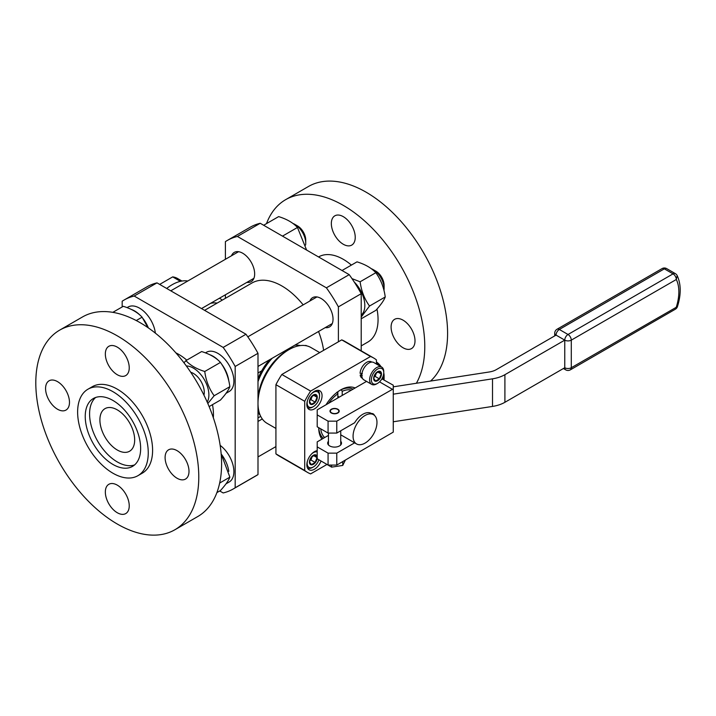 <?xml version="1.0" encoding="UTF-8"?>
<svg xmlns="http://www.w3.org/2000/svg" width="716" height="716" viewBox="0 0 716 716"><rect width="100%" height="100%" fill="white"/><g stroke="black" fill="none" stroke-linecap="round" stroke-linejoin="round"><path stroke-width="1.07" d="M365.017 443.115A16.907 9.756 -60 0 1 356.568 443.947A16.907 9.756 -60 0 1 356.568 424.436A16.907 9.756 -60 0 1 373.466 414.671A16.907 9.756 -60 0 1 376.061 428.222A16.907 9.756 -60 0 1 365.017 443.115M354.635 442.837L336.771 453.147L336.771 465.069L393.263 432.115L393.263 388.869L336.771 421.16L336.771 433.073L354.644 422.753A16.907 9.756 -60 0 1 371.291 413.418A16.907 9.756 -60 0 1 371.479 413.526A7.679 4.439 -60 0 1 373.206 413.875A7.679 4.439 -60 0 1 374.45 415.387M337.854 396.279L339.303 397.111M366.529 381.395L317.206 409.865L317.206 414.886L328.071 421.16L328.071 433.073L336.771 433.073M328.447 435.373L317.206 441.861L317.206 446.874L328.071 453.147L328.071 465.069L336.771 465.069M336.771 453.147L328.071 453.147M340.735 441.28A6.918 3.992 180 0 1 341.505 443.115A6.918 3.992 180 0 1 334.596 447.106A6.918 3.992 180 0 1 327.677 443.115A6.918 3.992 180 0 1 328.447 441.28M317.206 414.886L317.206 426.799L328.071 433.073M328.626 403.278A27.503 15.877 -60 0 1 337.854 393.818L336.932 392.216M337.854 391.741L337.854 397.944M324.679 437.539A27.503 15.877 -60 0 1 320.732 428.83M342.203 395.438L342.203 391.312A27.503 15.877 -60 0 1 351.431 390.104M342.203 391.312L341.272 389.71A28.81 16.638 -60 0 1 353.069 389.164M339.679 390.515A28.425 16.414 -60 0 1 341.004 389.862L341.272 389.71M317.206 446.874L317.206 458.795L328.071 465.069M381.879 378.845L393.263 385.199L393.263 388.869M379.534 381.861L392.18 389.164M336.771 421.16L328.071 421.16M337.854 409.239A4.609 2.658 180 0 1 339.205 411.118A4.609 2.658 180 0 1 334.596 413.776A4.609 2.658 180 0 1 329.986 411.118A4.609 2.658 180 0 1 332.833 408.657A4.609 2.658 180 0 1 337.854 409.239M323.319 438.335A28.81 16.638 -60 0 1 318.781 427.712M326.031 404.773A30.886 17.828 -60 0 1 340.565 389.978L340.565 389.978A30.886 17.828 -60 0 1 355.109 387.983M321.949 439.123A30.886 17.828 -60 0 1 318.727 427.81A30.886 17.828 -60 0 1 318.727 427.676M342.749 461.614L342.749 465.427L345.363 460.111M323.453 462.402L331.606 467.145L342.749 465.427M331.606 465.069L331.606 467.145M393.263 386.837L489.323 371.971A15.367 8.869 0 0 0 496.215 369.68L556.072 335.115L564.763 340.136L504.905 374.692A27.655 15.967 180 0 1 492.51 378.827L393.263 394.176M563.411 368.516L565.721 369.85A4.609 2.658 -60 0 1 564.763 367.738A4.609 2.658 180 0 0 571.287 367.738L571.287 340.136A4.609 2.658 60 0 0 568.021 334.488L673.049 273.861A4.609 2.658 -60 0 1 675.349 273.628L666.659 268.607A4.609 2.658 120 0 0 664.35 268.84L559.33 329.467A4.609 2.658 120 0 0 556.072 335.115A4.609 2.658 0 0 1 554.721 333.235A4.609 4.609 0 0 1 557.03 329.244A4.609 2.658 60 0 1 559.33 329.467L568.021 334.488A4.609 2.658 120 0 0 564.763 340.136L564.763 367.738L504.905 402.294A27.655 15.967 180 0 1 492.51 406.428L393.263 421.778M339.196 411.279A4.609 2.658 0 0 0 337.854 409.552A4.609 2.658 0 0 0 337.71 409.471M331.472 409.471A4.609 2.658 0 0 0 331.338 409.552A4.609 2.658 0 0 0 329.995 411.279M337.854 409.552L337.585 409.391A4.224 2.443 0 0 0 331.606 409.391A4.224 2.443 0 0 0 331.606 412.846A4.224 2.443 0 0 0 337.585 412.846A4.224 2.443 0 0 0 337.585 409.391L337.854 409.552M373.609 357.973A66.069 38.145 -60 0 0 370.521 356.505L310.619 391.088L281.827 374.468L341.729 339.876A66.069 38.145 -60 0 1 344.817 341.353L373.609 357.973A66.069 38.145 -60 0 1 376.428 359.906L376.428 364.041M326.38 464.791L310.619 473.894A66.069 38.145 -60 0 1 307.531 472.417A66.069 38.145 -60 0 1 304.712 470.484L304.712 401.309A66.069 38.145 -60 0 1 310.619 391.088M361.866 374.128L360.175 375.103A9.371 5.415 120 0 0 362.001 378.066L362.457 378.325M371.828 362.09L371.38 361.84A9.371 5.415 120 0 0 364.346 364.149A9.371 5.415 120 0 0 360.076 373.296L362.35 373.582M306.842 404.504A10.758 6.211 120 0 0 309.07 409.427A10.758 6.211 120 0 0 319.828 403.224A10.758 6.211 120 0 0 319.828 390.802A10.758 6.211 120 0 0 311.541 393.684A10.758 6.211 120 0 0 306.842 404.504M317.206 450.668A10.758 6.211 120 0 0 306.842 464.836A10.758 6.211 120 0 0 309.07 469.759A10.758 6.211 120 0 0 321.045 461.006M370.521 356.505L341.729 339.876M304.712 401.309L275.92 384.689A66.069 38.145 -60 0 1 281.827 374.468M304.712 470.484L275.92 453.863L275.92 384.689M307.531 472.417L278.739 455.797A66.069 38.145 -60 0 1 275.92 453.863M362.251 375.506L360.175 375.103M377.556 383.373L376.688 383.874A9.988 5.764 -60 0 1 371.694 384.376L363.871 379.856A9.988 5.764 -60 0 1 361.804 375.282A9.988 5.764 -60 0 1 366.162 365.232A9.988 5.764 -60 0 1 373.859 362.556L381.682 367.075A9.988 5.764 -60 0 1 383.749 371.649L383.749 372.651A8.762 5.057 -60 0 1 377.556 383.373A8.762 5.057 -60 0 1 371.362 379.802A8.762 5.057 -60 0 1 377.556 369.071A8.762 5.057 -60 0 1 383.749 372.651M319.712 352.585L310.851 347.475A43.792 25.284 120 0 0 288.96 349.641A43.792 25.284 120 0 0 257.993 403.278A43.792 25.284 120 0 0 267.068 423.326L275.92 428.437M371.694 384.376A9.988 5.764 -60 0 1 369.626 379.802A9.988 5.764 -60 0 1 373.985 369.751A9.988 5.764 -60 0 1 381.682 367.075M565.721 369.85A4.609 4.609 0 0 0 570.33 369.85A4.609 2.658 60 0 0 571.287 367.738L677.443 306.609C681.211 294.562 681.122 284.216 677.175 275.57A4.609 4.609 0 0 0 675.349 273.628M564.763 340.136A4.609 2.658 180 0 0 571.287 340.136L676.307 279.5L677.175 275.57M288.96 349.641L286.785 350.903A40.723 23.512 120 0 0 257.993 400.772M257.993 412.371A40.723 23.512 120 0 0 260.168 415.19M300.362 345.568A40.723 23.512 120 0 0 294.867 345.157M272.187 358.251A40.723 23.512 120 0 0 257.993 381.637M373.645 378.487A5.531 3.195 -60 0 1 379.516 371.183A5.531 3.195 -60 0 1 379.516 379.006A5.531 3.195 -60 0 1 373.645 378.487M317.483 390.336L317.448 390.31A9.988 5.764 -60 0 1 317.483 390.336A9.988 5.764 -60 0 1 319.551 394.91L319.551 395.912A8.762 5.057 -60 0 1 313.357 406.643A8.762 5.057 -60 0 1 307.164 403.063A8.762 5.057 -60 0 1 307.513 400.521M313.357 406.643L312.489 407.144A9.988 5.764 -60 0 1 307.495 407.637A9.988 5.764 -60 0 1 307.459 407.61L307.459 407.61M318.915 459.779A8.762 5.057 -60 0 1 313.357 466.966L312.489 467.467A9.988 5.764 -60 0 1 307.495 467.96A9.988 5.764 -60 0 1 307.459 467.942L307.459 467.942M269.619 359.736A36.113 20.845 120 0 0 261.716 370.834A36.113 20.845 120 0 0 257.993 378.827M373.707 378.352L375.587 381.028L379.355 378.853L381.234 374.003L379.355 371.327L375.587 373.501L373.707 378.352M311.326 393.907A8.762 5.057 -60 0 1 319.551 395.912M313.357 466.966A8.762 5.057 -60 0 1 307.164 463.386A8.762 5.057 -60 0 1 307.513 460.844M311.326 454.23A8.762 5.057 -60 0 1 317.206 451.993M257.993 372.982L261.716 370.834M257.993 413.499L258.53 413.195M305.41 345.604L305.786 345.389A43.792 25.284 -60 0 1 306.072 345.721M377.708 371.962L381.234 374.003M373.958 377.055L375.095 376.392L376.544 372.66M375.095 376.392L379.355 378.853M309.446 401.748A5.531 3.195 -60 0 1 315.317 394.444A5.531 3.195 -60 0 1 315.317 402.267A5.531 3.195 -60 0 1 309.446 401.748M317.206 458.401A5.531 3.195 -60 0 1 313.008 464.514A5.531 3.195 -60 0 1 309.446 462.071A5.531 3.195 -60 0 1 313.008 455.519A5.531 3.195 -60 0 1 317.206 456.781M209.126 406.599L220.456 400.056C225.504 394.498 228.637 390.032 229.863 386.676C228.637 377.484 225.504 369.402 220.456 362.421C216.098 357.696 209.824 354.071 201.635 351.556L185.927 360.622C190.295 365.348 196.56 368.973 204.749 371.488C205.975 380.679 209.108 388.761 214.156 395.742L207.828 403.52M361.213 317.045L369.528 306.036C364.48 299.055 361.347 290.973 360.121 281.782L351.986 278.631M204.588 310.341L251.934 283.008A59.929 34.601 60 0 1 303.172 304.873M318.539 331.49A59.929 34.601 60 0 1 323.605 350.339M305.786 345.389L306.976 345.918M216.894 492.608L220.456 490.55C225.504 484.983 228.637 480.517 229.863 477.16L221.172 453.944M376.374 372.785A4.609 2.658 -60 0 1 376.034 373.967A4.609 2.658 -60 0 1 373.985 376.92M309.509 401.613L311.397 404.289L315.156 402.115L317.036 397.264L315.156 394.588L311.397 396.762L309.509 401.613M309.509 461.936L311.397 464.612L315.156 462.438L317.036 457.596L315.156 454.911L311.397 457.085L309.509 461.936M122.176 306.94L122.176 301.221A109.101 62.99 -120 0 1 124.128 300.013A109.101 62.99 -120 0 1 134.187 296.039L223.168 347.421L245.991 334.247L157.001 282.865A109.101 62.99 -120 0 0 146.95 286.839L124.128 300.013M219.731 490.97L223.168 492.948A109.101 62.99 -120 0 0 233.228 488.974A109.101 62.99 -120 0 0 235.179 487.766L235.179 366.467A109.101 62.99 -120 0 0 223.168 347.421M226.041 483.81L229.192 481.993A22.661 13.085 -120 0 0 233.067 465.31A22.661 13.085 -120 0 0 220.152 445.37M155.354 333.137A22.661 13.085 -120 0 0 144.551 311.988A22.661 13.085 -120 0 0 128.164 307.003L127.072 307.629M213.332 417.759A49.171 28.389 -120 0 0 213.449 414.573A49.171 28.389 -120 0 0 212.491 404.656M186.778 360.13A49.171 28.389 -120 0 0 175.859 352.854M226.041 393.317L229.192 391.5A22.661 13.085 -120 0 0 229.192 365.33A22.661 13.085 -120 0 0 206.53 352.245L205.438 352.872M228.789 380.858A22.661 13.085 -120 0 0 221.504 363.952M218.461 360.479A22.661 13.085 -120 0 0 209.806 354.724M229.863 386.676L214.156 395.742M183.994 362.824L185.927 360.622M220.456 362.421L204.749 371.488M361.213 350.822L361.213 293.694A109.101 62.99 -120 0 0 349.211 274.649L260.221 223.276A109.101 62.99 -120 0 0 250.17 227.249L227.348 240.424A109.101 62.99 -120 0 0 225.397 241.632L225.397 259.29M361.213 315.147A22.661 13.085 -120 0 0 354.25 282.041M360.121 281.782L375.828 272.715C380.876 279.696 384.009 287.778 385.235 296.97C384.009 300.326 380.876 304.792 375.828 310.359L361.213 318.79M369.528 306.036L385.235 296.97M342.024 270.505L357.007 261.85C365.196 264.374 371.47 267.99 375.828 272.715M233.228 488.974L256.042 475.8A109.101 62.99 -120 0 0 257.993 474.592L257.993 353.292A109.101 62.99 -120 0 0 245.991 334.247M225.397 294.777L225.397 298.321M338.4 341.8L338.4 306.869A109.101 62.99 -120 0 0 326.389 287.823L237.399 236.45A109.101 62.99 -120 0 0 227.348 240.424M325.243 327.624A16.907 9.756 -120 0 0 329.53 326.917A16.907 9.756 -120 0 0 329.53 307.397A16.907 9.756 -120 0 0 312.632 297.641A16.907 9.756 -120 0 0 309.876 301.006M246.877 282.373A16.907 9.756 -120 0 0 251.164 281.674A16.907 9.756 -120 0 0 254.663 273.933A16.907 9.756 -120 0 0 247.289 256.928A16.907 9.756 -120 0 0 234.266 252.399A16.907 9.756 -120 0 0 231.51 255.764M210.558 303.342A36.113 20.845 -60 0 1 217.118 303.101M228.789 471.352A22.661 13.085 -120 0 0 221.504 454.445M229.863 477.16L219.669 483.049M382.845 376.893L383.669 379.659M313.51 395.232L317.036 397.264M309.76 400.316L310.896 399.653L312.346 395.921M310.896 399.653L315.156 402.115M313.51 455.555L317.036 457.596M309.76 460.639L310.896 459.985L312.346 456.244M310.896 459.985L315.156 462.438M235.179 487.766L257.993 474.592M235.179 366.467L257.993 353.292M134.187 296.039L157.001 282.865M148.373 327.928A22.661 13.085 -120 0 0 143.137 318.71M140.094 315.237A22.661 13.085 -120 0 0 131.44 309.482M186.357 366.001A21.901 12.637 60 0 1 208.893 394.928A21.901 12.637 60 0 1 207.192 402.088M260.221 223.276L237.399 236.45M349.211 274.649L326.389 287.823M361.213 293.694L338.4 306.869M361.213 345.891L367.872 342.042A49.171 28.389 -120 0 0 378.057 319.533A49.171 28.389 -120 0 0 376.992 309.052M351.386 265.099A49.171 28.389 -120 0 0 318.701 256.874L318.566 256.955M219.382 298.25A40.723 23.512 -60 0 1 220.224 298.697A40.723 23.512 -60 0 1 222.264 300.138M312.185 396.046A4.609 2.658 -60 0 1 311.836 397.228A4.609 2.658 -60 0 1 309.786 400.19M312.185 456.369A4.609 2.658 -60 0 1 311.836 457.56A4.609 2.658 -60 0 1 309.786 460.513M174.91 529.742L197.723 516.567A115.24 66.534 -120 0 0 221.593 463.816A115.24 66.534 -120 0 0 171.294 347.833A115.24 66.534 -120 0 0 82.483 316.964L59.67 330.139A115.24 66.534 -120 0 0 59.67 463.207A115.24 66.534 -120 0 0 174.91 529.742A115.24 66.534 -120 0 0 198.78 476.99A115.24 66.534 -120 0 0 148.472 361.007A115.24 66.534 -120 0 0 59.67 330.139M203.944 395.142A15.367 8.869 -120 0 0 190.751 372.284M416.381 383.257A115.24 66.534 -120 0 0 424.776 346.508A115.24 66.534 -120 0 0 374.468 230.534A115.24 66.534 -120 0 0 285.666 199.657A115.24 66.534 -120 0 0 266.504 223.616M403.045 320.159A16.907 9.756 60 0 1 414.09 335.052A16.907 9.756 60 0 1 411.494 348.603A16.907 9.756 60 0 1 394.597 338.838A16.907 9.756 60 0 1 394.597 319.327A16.907 9.756 60 0 1 403.045 320.159M331.338 223.553A16.907 9.756 60 0 1 334.837 215.82A16.907 9.756 60 0 1 351.735 225.576A16.907 9.756 60 0 1 351.735 245.096A16.907 9.756 60 0 1 338.713 240.567A16.907 9.756 60 0 1 331.338 223.553M166.703 288.467A40.723 23.512 -60 0 1 187.771 281.012M147.908 327.606L142.09 317.179C137.732 312.453 131.458 308.829 123.268 306.314L112.815 312.346M177.049 450.641A16.907 9.756 60 0 1 188.093 465.534A16.907 9.756 60 0 1 185.498 479.076A16.907 9.756 60 0 1 168.6 469.32A16.907 9.756 60 0 1 168.6 449.8A16.907 9.756 60 0 1 177.049 450.641M105.342 354.035A16.907 9.756 60 0 1 108.841 346.293A16.907 9.756 60 0 1 125.739 356.058A16.907 9.756 60 0 1 125.739 375.569A16.907 9.756 60 0 1 112.716 371.04A16.907 9.756 60 0 1 105.342 354.035M57.531 409.239A16.907 9.756 60 0 1 46.486 394.346A16.907 9.756 60 0 1 49.082 380.796A16.907 9.756 60 0 1 65.979 390.56A16.907 9.756 60 0 1 65.979 410.071A16.907 9.756 60 0 1 57.531 409.239M129.238 505.845A16.907 9.756 60 0 1 125.739 513.578A16.907 9.756 60 0 1 108.841 503.822A16.907 9.756 60 0 1 108.841 484.302A16.907 9.756 60 0 1 121.863 488.831A16.907 9.756 60 0 1 129.238 505.845M430.567 381.064A115.24 66.534 -120 0 0 447.59 333.334A115.24 66.534 -120 0 0 397.291 217.36A115.24 66.534 -120 0 0 308.48 186.482L285.666 199.657M383.964 290.329A15.367 8.869 -120 0 0 384.098 288.441A15.367 8.869 -120 0 0 373.233 269.628A15.367 8.869 -120 0 0 371.335 268.724M384.062 379.883A15.367 8.869 -120 0 0 384.098 378.934A15.367 8.869 -120 0 0 383.534 374.629M379.229 365.661A15.367 8.869 -120 0 0 376.428 362.511M142.09 317.179L136.255 320.544M137.911 475.692L142.26 473.187A49.941 28.828 -120 0 0 152.597 450.328A49.941 28.828 -120 0 0 130.804 400.065A49.941 28.828 -120 0 0 92.319 386.694L87.97 389.2A49.941 28.828 -120 0 0 87.97 446.865A49.941 28.828 -120 0 0 137.911 475.692A49.941 28.828 -120 0 0 148.257 452.834A49.941 28.828 -120 0 0 126.455 402.58A49.941 28.828 -120 0 0 87.97 389.2M282.48 236.128L297.462 227.473L306.609 250.054M263.658 225.263L278.64 216.608C286.83 219.123 293.104 222.748 297.462 227.473M384.098 288.441L384.098 285.308A11.528 6.65 -120 0 0 375.954 271.194L373.233 269.628M181.962 281.048L177.559 278.497A36.874 21.292 120 0 0 172.681 276.886L180.405 281.352M384.098 378.934L384.098 375.793A11.528 6.65 -120 0 0 383.749 372.857M381.064 366.717A11.528 6.65 -120 0 0 376.428 361.974M172.681 276.886L159.668 284.404M140.649 448.44A39.183 22.626 -120 0 0 123.546 409.015A39.183 22.626 -120 0 0 93.349 398.517A39.183 22.626 -120 0 0 93.349 443.759A39.183 22.626 -120 0 0 132.532 466.385A39.183 22.626 -120 0 0 140.649 448.44M95.649 397.47A39.183 22.626 -120 0 0 97.698 441.253A39.183 22.626 -120 0 0 134.59 464.917M305.598 245.078A15.367 8.869 -120 0 0 305.732 243.198A15.367 8.869 -120 0 0 294.867 224.376A15.367 8.869 -120 0 0 292.969 223.481M134.671 439.973A24.586 14.195 -120 0 0 123.94 415.235A24.586 14.195 -120 0 0 104.992 408.648A24.586 14.195 -120 0 0 104.992 437.037A24.586 14.195 -120 0 0 129.578 451.232A24.586 14.195 -120 0 0 134.671 439.973M305.732 243.198L305.732 240.066A11.528 6.65 -120 0 0 297.588 225.952L294.867 224.376M492.51 378.827L492.51 406.428M504.905 374.692L504.905 402.294M557.03 329.244L662.049 268.607A4.609 2.658 60 0 1 664.35 268.84L673.049 273.861A4.609 2.658 60 0 1 676.307 279.5A41.483 23.95 -60 0 1 676.307 307.101A4.609 2.658 60 0 1 675.349 309.214A4.609 4.609 0 0 0 677.443 306.609M373.466 414.671L371.291 413.418M356.568 443.947L340.735 434.809M340.735 444.94L340.735 430.781M328.447 444.94L328.447 433.073M554.721 333.235L554.721 335.894M570.33 369.85L675.349 309.214M666.659 268.607A4.609 4.609 0 0 0 662.049 268.607M316.92 296.943L247.817 336.833M332.287 323.551L257.993 366.449M262.289 418.967L257.993 421.447M275.92 446.587L257.993 456.933M257.993 417.902L260.705 416.336M220.224 298.697L219.418 298.232M238.553 251.701L170.784 290.821M253.92 278.309L201.518 308.569"/></g></svg>
